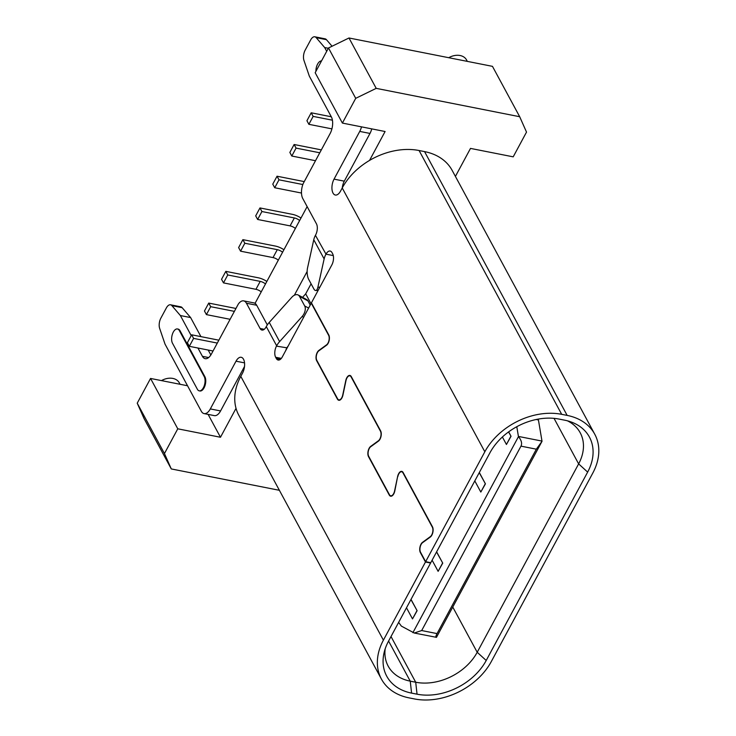 <?xml version="1.0" encoding="UTF-8"?>
<svg xmlns="http://www.w3.org/2000/svg" width="736" height="736" viewBox="0 0 736 736"><rect width="100%" height="100%" fill="white"/><g stroke="black" fill="none" stroke-linecap="round" stroke-linejoin="round"><path stroke-width="1.1" d="M307.142 206.614L255.042 303.361M295.384 228.454A6.054 2.723 28.3 0 0 290.094 225.878L257.646 219.466L261.915 211.536L259.964 207.938L292.422 214.351A12.098 5.446 -151.7 0 1 300.996 218.022M261.915 211.536L294.363 217.948A6.054 2.723 -151.7 0 1 299.653 220.524M257.646 219.466L255.696 215.869L259.964 207.938M304.253 181.599L277.04 176.217L278.99 179.814L302.846 184.534M301.502 193.044L274.721 187.744L272.771 184.147L277.04 176.217M331.292 116.766L311.199 112.792L313.14 116.389L332.424 120.198M331.918 128.874L308.872 124.32L306.93 120.722L311.199 112.792M261.225 291.879A6.054 2.723 28.3 0 0 255.944 289.312L223.486 282.891L227.755 274.96L225.814 271.363L258.262 277.785A12.098 5.446 -151.7 0 1 266.846 281.446M227.755 274.96L260.213 281.382A6.054 2.723 -151.7 0 1 265.494 283.949M223.486 282.891L221.545 279.294L225.814 271.363M213.035 351.008L189.336 346.325L187.386 342.728L191.654 334.797L193.605 338.394L217.304 343.077M218.868 340.179L191.654 334.797M278.309 260.167A6.054 2.723 28.3 0 0 273.019 257.591L240.562 251.178L244.83 243.248L242.889 239.651L275.347 246.063A12.098 5.446 -151.7 0 1 283.921 249.734M244.83 243.248L277.288 249.66A6.054 2.723 -151.7 0 1 282.578 252.236M240.562 251.178L238.62 247.581L242.889 239.651M235.943 308.458L208.739 303.085L210.68 306.682L234.379 311.365M230.11 319.295L206.411 314.612L204.47 311.006L208.739 303.085M321.328 149.886L294.124 144.504L296.065 148.102L319.764 152.784M315.496 160.715L291.796 156.032L289.855 152.435L294.124 144.504M361.505 126.859A12.098 6.109 -78.8 0 1 359.738 131.413L334.043 179.142A10.083 5.088 101.2 0 0 331.973 189.115A10.083 5.088 101.2 0 0 335.331 195.031A10.083 5.088 101.2 0 0 340.52 191.13L342.231 187.965A60.499 44.583 -28.4 0 1 369.536 160.42L385.094 131.514L342.396 123.078L355.718 98.339L376.206 88.357L519.69 116.72L526.516 132.103L513.204 156.842L470.497 148.405L455.409 176.419M274.721 187.744L278.99 179.814M308.872 124.32L313.14 116.389M189.336 346.325L193.605 338.394M206.411 314.612L210.68 306.682M291.796 156.032L296.065 148.102M187.533 385.756L150.549 378.451L177.772 428.812L220.478 437.258L236.035 408.351A60.499 44.583 -28.4 0 1 240.792 376.354L242.503 373.18A10.083 5.088 101.2 0 0 243.533 359.26A10.083 5.088 101.2 0 0 241.215 357.291A10.083 5.088 101.2 0 0 236.017 361.192L210.321 408.922L220.57 410.946A12.098 6.109 101.2 0 1 214.332 415.619L204.084 413.595A12.098 6.109 -78.8 0 0 210.321 408.922M208.113 414.396L220.478 437.258M294.345 295.246L307.142 271.483M342.396 123.078L315.174 72.717L328.495 47.978L348.984 37.987L376.206 88.357M519.69 116.72L492.467 66.35L348.984 37.987M467.323 61.382L466.532 59.91A14.113 10.405 151.6 0 0 460.092 55.522A14.113 10.405 151.6 0 0 448.739 57.712M380.797 431.25L380.448 431.176A5.649 2.852 101.2 0 1 378.433 440.744L370.677 446.384A6.054 3.054 -78.8 0 0 368.515 456.642L389.261 495.024A6.054 3.054 -78.8 0 0 390.65 496.202A6.054 3.054 -78.8 0 0 394.79 491.004L397.624 476.569A6.054 3.054 101.2 0 1 401.755 471.371A6.054 3.054 101.2 0 1 403.144 472.549L432.464 526.792A6.054 3.054 101.2 0 1 430.312 537.041L422.556 542.68A5.649 2.852 101.2 0 0 420.541 552.248L425.638 561.688L484.831 451.775A60.499 44.583 -28.4 0 1 561.688 414.331L567.152 415.408A60.499 44.583 -28.4 0 1 594.752 434.212L452.162 170.402A60.499 44.583 -28.4 0 0 424.552 151.598L419.088 150.521A60.499 44.583 -28.4 0 0 369.536 160.42M516.792 426.705L518.457 436.641C521.447 440.266 522.293 443.431 520.978 446.145L421.682 630.55L414.258 633.024L436.466 637.339L542.027 441.296L538.283 419.097M436.466 637.339C435.491 637.44 435.684 636.189 437.055 633.595L536.351 449.181L542.027 441.296M414.258 633.024L401.378 626.106L398.627 622.389M436.549 551.963L442.741 563.123L436.623 551.816M442.741 563.123L438.122 571.338L432.106 560.206M410.936 599.536L417.119 610.696L411.01 599.389M417.119 610.696L412.51 618.912L416.953 610.668M518.457 436.641L412.896 632.675M508.548 431.931L511.042 436.264L508.659 431.857M511.042 436.264L506.432 444.48L510.876 436.227M479.246 472.668L485.429 483.837L479.32 472.53M485.429 483.837L480.82 492.053L474.803 480.921M442.566 563.095L438.122 571.338M412.51 618.912L406.493 607.78M506.432 444.48L502.394 436.991M485.254 483.8L480.82 492.053M594.752 434.212A60.499 44.583 -28.4 0 1 592.774 473.11L491.335 661.498A60.499 44.583 -28.4 0 1 414.478 698.942L409.014 697.866A60.499 44.583 -28.4 0 1 381.414 679.061L238.814 415.251A60.499 44.583 -28.4 0 1 236.035 408.351M279.386 490.305L171.286 468.933L164.45 453.551L177.772 428.812M171.286 468.933L144.063 418.572L137.227 403.19L164.45 453.551M150.549 378.451L137.227 403.19M180.072 384.284L179.28 382.812A14.113 10.405 151.6 0 0 172.831 378.424A14.113 10.405 151.6 0 0 161.488 380.613M303.646 317.299L302.137 316.498L279.625 341.605L269.256 322.414L291.769 297.307A8.068 4.904 118.2 0 1 298.172 294.998L306.645 299.534A8.068 4.904 118.2 0 1 307.979 300.904L310.224 305.072M311.089 283.811L305.688 293.848L310.988 303.655M305.688 293.848L302.551 297.344M380.448 431.176L351.127 376.933A5.649 2.852 -78.8 0 0 349.83 375.829A5.649 2.852 -78.8 0 0 345.966 380.687L342.939 395.066A6.054 3.054 101.2 0 1 338.799 400.264A6.054 3.054 101.2 0 1 337.41 399.087L316.664 360.704A6.054 3.054 101.2 0 1 318.826 350.456L326.582 344.816A5.649 2.852 -78.8 0 0 328.596 335.248L311.254 303.168L282.302 356.923A8.068 4.066 101.2 0 1 278.153 360.042A8.068 4.066 101.2 0 1 276.294 358.469L275.65 357.273A8.068 4.066 101.2 0 1 276.469 346.132L286.902 347.815A8.068 5.943 -28.4 0 1 288.089 346.141L288.144 346.086M355.718 98.339L328.495 47.978M452.769 607.071L477.204 652.28L578.634 463.892L554.024 418.352M567.465 420.836A48.401 35.668 -28.4 0 1 580.216 432.777A48.401 35.668 -28.4 0 1 578.634 463.892L587.65 472.098A54.446 40.121 -28.4 0 0 571.292 422.032A54.446 40.121 -28.4 0 0 564.586 420.164L559.121 419.088A54.446 40.121 151.6 0 0 489.946 452.787L430.762 562.7L425.638 561.688M385.158 648.904A48.401 35.668 151.6 0 0 388.166 666.108A48.401 35.668 151.6 0 0 410.246 681.159L415.711 682.235L391.009 636.53M486.211 660.486L477.204 652.28A48.401 35.668 -28.4 0 1 415.711 682.235L417.045 694.186A54.446 40.121 151.6 0 0 486.211 660.486L587.65 472.098M381.414 679.061A60.499 44.583 -28.4 0 1 383.392 640.164L425.472 562.01L420.366 552.57A6.054 3.054 -78.8 0 1 422.528 542.322L430.284 536.673A5.649 2.852 101.2 0 0 432.299 527.105L402.978 472.862A5.649 2.852 101.2 0 0 401.681 471.767A5.649 2.852 101.2 0 0 397.817 476.615M177.468 328.964L178.149 329.102A8.068 4.066 101.2 0 1 179.998 330.666L204.884 376.712A8.068 4.066 101.2 0 1 204.893 385.958A8.068 4.066 101.2 0 1 199.907 390.972L199.226 390.834A8.068 4.066 -78.8 0 0 204.212 385.82A8.068 4.066 -78.8 0 0 204.203 376.584L179.317 330.538A8.068 4.066 101.2 0 0 177.468 328.964A8.068 4.066 101.2 0 0 172.482 333.978A8.068 4.066 101.2 0 0 172.482 343.215L197.377 389.27A8.068 4.066 -78.8 0 0 199.226 390.834M276.469 346.132L276.653 345.791A20.166 14.858 -28.4 0 1 279.625 341.605M269.256 322.414A20.166 14.858 151.6 0 0 266.285 326.6L266.101 326.95A8.068 4.066 101.2 0 1 261.942 330.059A8.068 4.066 101.2 0 1 260.093 328.495L246.44 303.232A12.098 6.109 -78.8 0 0 243.662 300.877A12.098 6.109 -78.8 0 0 238.335 304.06A12.098 6.109 101.2 0 1 238.252 304.189L211.425 353.998A12.098 6.109 101.2 0 1 205.197 358.671A12.098 6.109 101.2 0 1 202.418 356.316L197.938 348.027M191.222 335.607L180.375 315.542L171.893 305.642A8.068 4.066 -78.8 0 0 170.531 304.796A8.068 4.066 -78.8 0 0 166.373 307.915L160.862 318.145A8.068 4.066 -78.8 0 0 159.657 328.385L165.011 344.089L201.305 411.24A12.098 6.109 -78.8 0 0 204.084 413.595M244.508 366.482L220.57 410.946M170.531 304.796L180.78 306.82A8.068 4.066 101.2 0 1 182.142 307.676L190.624 317.575L200.928 336.628M208.187 350.051L210.846 354.982M243.662 300.877L253.911 302.901A12.098 6.109 101.2 0 1 256.689 305.256L267.306 324.907M286.718 348.156A8.068 4.066 -78.8 0 0 285.715 350.584M326.701 51.299L324.677 47.555L316.195 37.646A8.068 4.066 -78.8 0 0 314.833 36.8L325.082 38.824A8.068 4.066 101.2 0 1 326.444 39.68L332.065 46.23M371.754 128.883A12.098 6.109 101.2 0 1 369.987 133.437L344.292 181.166A10.083 5.088 -78.8 0 0 342.277 187.873M314.833 36.8A8.068 4.066 -78.8 0 0 310.675 39.919L305.164 50.149A8.068 4.066 -78.8 0 0 303.95 60.389L309.313 76.093L331.347 116.868A12.098 6.109 101.2 0 1 330.114 133.575L303.296 183.384A12.098 6.109 101.2 0 1 303.223 183.54A12.098 6.109 -78.8 0 0 302.79 198.564L316.452 223.827A8.068 4.066 101.2 0 1 315.624 234.968L315.44 235.318A20.166 14.858 151.6 0 0 313.766 239.752L307.51 268.079A8.068 2.926 -93.2 0 0 308.678 279.349L313.858 288.935A8.068 2.926 86.8 0 0 315.744 290.518L318.136 290.38M315.44 235.318L325.993 254.159A8.068 4.066 101.2 0 1 330.151 251.04A8.068 4.066 101.2 0 1 332 252.614L332.654 253.81A8.068 4.066 101.2 0 1 331.826 264.951L311.42 302.846L328.762 334.926A6.054 3.054 101.2 0 1 326.6 345.184L318.844 350.824A5.649 2.852 -78.8 0 0 316.839 360.392L337.585 398.774A5.649 2.852 -78.8 0 0 338.873 399.869A5.649 2.852 -78.8 0 0 342.737 395.02L345.764 380.632A6.054 3.054 101.2 0 1 349.904 375.434A6.054 3.054 101.2 0 1 351.293 376.611L380.613 430.864A6.054 3.054 101.2 0 1 378.46 441.112L370.705 446.752A5.649 2.852 101.2 0 0 368.69 456.32L389.436 494.702A5.649 2.852 101.2 0 0 390.733 495.806A5.649 2.852 101.2 0 0 394.588 490.949L397.624 476.569M298.172 294.998A8.068 4.904 118.2 0 1 299.506 296.369L307.979 300.904M302.137 316.498A8.068 4.904 -61.8 0 0 304.695 305.964L299.506 296.369M325.809 254.5A20.166 14.858 151.6 0 0 324.134 258.943L317.878 287.261A8.068 2.926 86.8 0 1 315.744 290.518M425.472 562.01L430.597 563.022L388.516 641.176A54.446 40.121 151.6 0 0 384.072 652.758A54.446 40.121 151.6 0 0 411.58 693.11L417.045 694.186M190.624 317.575L180.375 315.542M328.33 48.272L324.677 47.555M315.919 71.328A8.068 4.066 101.2 0 1 321.512 60.932M294.363 217.948L290.094 225.878M260.213 281.382L255.944 289.312M277.288 249.66L273.019 257.591M536.185 419.502L538.458 419.952M541.99 441.085L518.42 436.43M536.351 449.181L520.978 446.145M437.055 633.595L421.682 630.55M424.552 151.598L567.152 415.408M561.688 414.331L419.088 150.521M342.231 187.965L484.831 451.775M388.58 641.056L410.246 681.159L411.58 693.11M240.792 376.354L383.392 640.164M276.653 345.791L266.285 326.6M244.536 362.876L236.017 361.192M334.043 179.142L344.292 181.166M308.614 308.062L304.695 305.964M333.288 255.594L325.993 254.159M317.878 287.261L319.875 287.15M280.462 359.297L276.294 358.469M281.336 358.395L275.65 357.273M264.252 329.314L260.093 328.495M246.44 303.232L256.689 305.256M202.418 356.316L208.656 357.549M171.893 305.642L182.142 307.676M179.998 330.666L179.317 330.538M204.884 376.712L204.203 376.584M316.195 37.646L326.444 39.68M359.738 131.413L369.987 133.437M313.766 239.752L324.134 258.943M402.758 471.978L401.681 471.767M350.906 376.041L349.83 375.829M391.81 496.018L390.733 495.806M339.949 400.08L338.873 399.869"/></g></svg>
